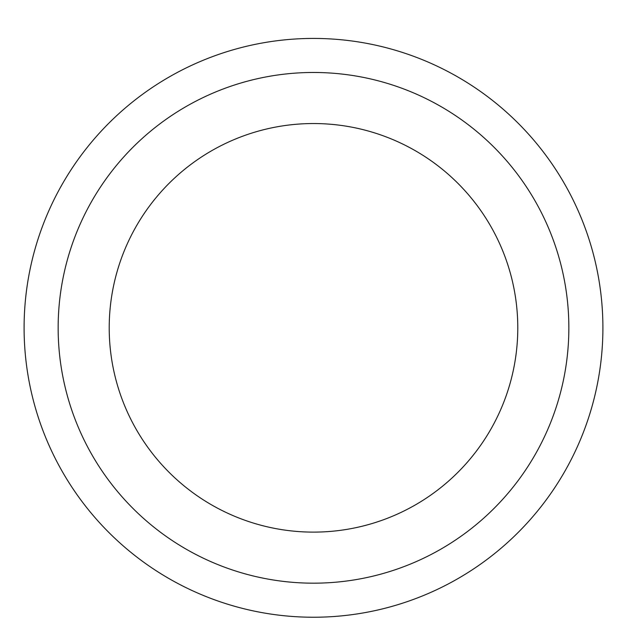 <?xml version="1.0" encoding="UTF-8"?>
<svg xmlns="http://www.w3.org/2000/svg" width="627" height="627" viewBox="0 0 627 627"><rect width="100%" height="100%" fill="white"/><g stroke="black" fill="none" stroke-linecap="round" stroke-linejoin="round"><path stroke-width="0.94" d="M313.5 38.427A289.408 289.408 0 0 1 564.135 472.531A289.408 289.408 0 0 1 62.865 472.531A289.408 289.408 0 0 1 313.5 38.427A289.408 289.408 0 0 1 564.135 472.531A289.408 289.408 0 0 1 62.865 472.531A289.408 289.408 0 0 1 313.5 38.427M313.5 72.473A255.361 255.361 0 0 1 534.643 455.508A255.361 255.361 0 0 1 92.357 455.508A255.361 255.361 0 0 1 313.5 72.473A255.361 255.361 0 0 1 534.643 455.508A255.361 255.361 0 0 1 92.357 455.508A255.361 255.361 0 0 1 313.5 72.473M313.5 123.543A204.284 204.284 0 0 1 490.416 429.973A204.284 204.284 0 0 1 136.584 429.973A204.284 204.284 0 0 1 313.5 123.543A204.284 204.284 0 0 1 490.416 429.973A204.284 204.284 0 0 1 136.584 429.973A204.284 204.284 0 0 1 313.5 123.543"/></g></svg>
